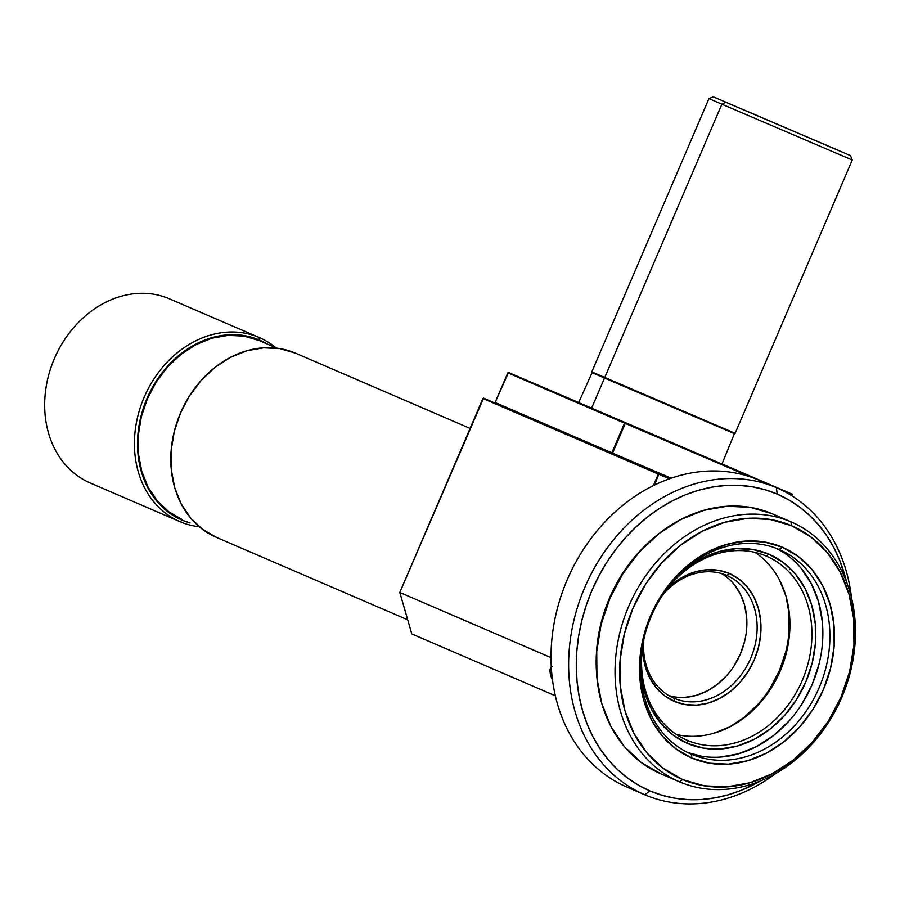 <?xml version="1.0" encoding="UTF-8"?>
<svg xmlns="http://www.w3.org/2000/svg" width="900" height="900" viewBox="0 0 900 900"><rect width="100%" height="100%" fill="white"/><g stroke="black" fill="none" stroke-linecap="round" stroke-linejoin="round"><path stroke-width="1.35" d="M744.21 473.625L773.077 485.978L744.21 473.625M530.381 381.915L559.249 394.267L530.381 381.915M618.379 419.839L647.246 432.202L618.379 419.839M817.988 141.66L737.899 107.37L817.988 141.66M733.421 432.574L591.817 371.914L604.744 377.516L721.879 104.209L852.255 160.02L721.879 104.209L604.744 377.516L735.12 433.327L852.255 160.02L850.5 155.632L725.715 102.218L721.879 104.209L708.952 98.595L721.879 104.209L725.715 102.218L850.5 155.632M839.317 154.406L852.255 160.02M720.27 463.286L591.581 408.229L604.519 378.034L605.16 377.696L604.519 378.034L734.895 433.845L604.519 378.034L591.581 408.229L721.957 464.04L734.602 433.114M721.957 428.231L734.895 433.845M558.517 393.941L524.936 379.564L558.517 393.941M772.335 485.64L738.754 471.274L772.335 485.64M646.504 431.865L612.923 417.488L646.504 431.865M792.214 494.798L791.809 495.72L792.135 494.156L722.002 463.928L792.135 494.156L791.933 495.799L792.135 494.156L792.214 494.798L784.238 491.389L792.214 494.798M671.175 478.192L612.551 453.127L625.275 423.45L750.06 476.786L625.196 422.809L792.135 494.156L508.466 372.499L625.196 422.809L612.551 453.127L495.101 402.514L507.825 372.825L624.566 423.146L611.842 452.824L624.566 423.146L625.275 423.45L508.466 372.499L578.689 402.514L508.466 372.499L495.101 402.514L611.842 452.824L612.034 453.521L670.399 478.463L612.034 453.521L612.551 453.127L671.175 478.192M591.581 408.229L578.666 402.626L591.581 408.229M495.304 403.2L612.034 453.521L612.551 453.127L611.842 452.824L612.034 453.521L495.304 403.2M604.519 378.034L591.592 372.42L604.519 378.034M838.125 150.255L713.34 96.84L838.125 150.255M758.824 480.105A167.051 136.845 -66.7 0 1 759.454 480.375A167.051 136.845 113.3 0 0 759.139 480.24A167.051 136.845 113.3 0 0 758.824 480.105L776.419 487.688A167.051 136.845 -66.7 0 1 776.734 487.822A167.051 136.845 -66.7 0 1 851.512 597.881A167.051 136.845 113.3 0 0 776.419 487.688L777.161 494.066A161.482 132.278 -66.7 0 1 846.484 581.715L839.891 560.745L834.019 547.965L826.988 536.108L818.865 525.262L809.73 515.554L799.673 507.06L788.783 499.882L777.161 494.066L776.419 487.688A167.051 136.845 113.3 0 0 584.786 587.452A167.051 136.845 113.3 0 0 644.805 794.779A167.051 136.845 113.3 0 0 775.845 773.426A167.051 136.845 -66.7 0 1 644.805 794.779L649.935 790.92L644.805 794.779A167.051 136.845 -66.7 0 1 644.49 794.644A167.051 136.845 -66.7 0 1 584.865 587.261A167.051 136.845 -66.7 0 1 776.419 487.688L758.824 480.105A167.051 136.845 113.3 0 0 567.27 579.679A167.051 136.845 113.3 0 0 626.895 787.061A167.051 136.845 113.3 0 0 627.21 787.196A167.051 136.845 -66.7 0 1 567.18 579.87A167.051 136.845 -66.7 0 1 758.824 480.105M760.635 780.874A161.482 132.278 -66.7 0 1 649.935 790.92L638.314 785.115L627.424 777.926L617.355 769.444L608.22 759.735L600.109 748.89L593.077 737.021L587.205 724.252L582.559 710.685L579.161 696.465L577.069 681.727L576.281 666.619L576.821 651.262L578.678 635.827L581.839 620.46L586.26 605.306L591.908 590.512L598.736 576.214L606.656 562.545L615.611 549.664L625.511 537.66L636.266 526.68L647.752 516.814L659.88 508.151L672.514 500.782L685.553 494.775L698.861 490.196L712.316 487.091L725.771 485.471L739.114 485.37L752.209 486.776L764.933 489.69L777.161 494.066A161.482 132.278 -66.7 0 0 591.908 590.512A161.482 132.278 -66.7 0 0 649.935 790.92L662.164 795.308L674.887 798.21L687.982 799.627L701.325 799.515L714.78 797.906L728.224 794.79L741.533 790.211L760.635 780.874M772.2 513.765L790.965 521.854A141.435 115.864 -66.7 0 1 791.235 521.966A141.435 115.864 -66.7 0 1 841.714 697.545A141.435 115.864 -66.7 0 1 679.534 781.852A141.435 115.864 113.3 0 0 841.793 697.387A141.435 115.864 113.3 0 0 790.965 521.854L791.415 525.679A138.094 113.119 -66.7 0 1 841.028 697.072A138.094 113.119 -66.7 0 1 682.605 779.546L679.534 781.852L682.605 779.546L663.356 768.431L646.942 752.861L633.982 733.444L624.994 710.921L620.303 686.16L620.089 660.105L624.375 633.769L632.992 608.153L645.604 584.246L661.725 562.961L680.749 545.13L701.921 531.416L724.455 522.371L747.461 518.332L770.074 519.446L791.415 525.679L810.664 536.794L827.077 552.352L840.038 571.77L849.026 594.293L853.729 619.054L853.931 645.109L849.645 671.456L841.028 697.072L828.416 720.979L812.295 742.264L793.271 760.095L772.099 773.798L749.565 782.854L726.559 786.893L703.946 785.779L682.605 779.546A138.094 113.119 -66.7 0 1 632.992 608.153A138.094 113.119 -66.7 0 1 791.415 525.679L790.965 521.854A141.435 115.864 113.3 0 0 628.717 606.319A141.435 115.864 113.3 0 0 679.534 781.852A141.435 115.864 -66.7 0 1 679.264 781.74A141.435 115.864 -66.7 0 1 628.785 606.15A141.435 115.864 -66.7 0 1 790.965 521.854L772.2 513.765A141.435 115.864 113.3 0 0 610.02 598.061A141.435 115.864 113.3 0 0 660.499 773.651A141.435 115.864 113.3 0 0 660.769 773.764L641.048 762.379L624.24 746.438L610.965 726.559L601.751 703.485L596.947 678.127L596.734 651.442L601.121 624.465L609.941 598.23L622.867 573.739L639.383 551.947L658.856 533.678L680.546 519.637L703.62 510.368L727.189 506.228L750.341 507.375L772.2 513.765A141.435 115.864 113.3 0 1 772.47 513.877L791.235 521.966M779.119 549.484A111.364 91.226 113.3 0 0 651.364 615.994A111.364 91.226 113.3 0 0 691.38 754.211L691.819 758.048A114.705 93.96 -66.7 0 1 650.61 615.679A114.705 93.96 -66.7 0 1 782.201 547.178L779.119 549.484A111.364 91.226 -66.7 0 1 779.332 549.574A111.364 91.226 -66.7 0 1 819.079 687.836A111.364 91.226 -66.7 0 1 691.38 754.211A111.364 91.226 -66.7 0 1 691.166 754.121A111.364 91.226 -66.7 0 1 651.42 615.87A111.364 91.226 -66.7 0 1 779.119 549.484L782.201 547.178A114.705 93.96 -66.7 0 1 823.41 689.546A114.705 93.96 -66.7 0 1 691.819 758.048L691.38 754.211A111.364 91.226 113.3 0 0 819.135 687.701A111.364 91.226 113.3 0 0 779.119 549.484M674.021 698.231A66.825 54.731 -66.7 0 1 673.898 698.175A66.825 54.731 -66.7 0 1 643.837 639.641A66.825 54.731 113.3 0 0 674.021 698.231L674.393 701.415A69.604 57.015 -66.7 0 1 642.645 646.605L642.982 654.356L645.356 666.832L649.89 678.184L656.415 687.971L664.695 695.812L674.393 701.415L685.148 704.554L696.544 705.127L708.143 703.08L719.494 698.524L730.17 691.616L739.755 682.627L747.889 671.895L754.245 659.846L758.587 646.942L760.748 633.656L760.646 620.528L758.273 608.051L753.739 596.7L747.214 586.913L738.934 579.06L729.236 573.457L726.671 575.392A66.825 54.731 113.3 0 0 663.604 593.775A66.825 54.731 -66.7 0 1 726.671 575.392L729.236 573.457L718.481 570.319L707.085 569.756L695.486 571.793L684.135 576.36L673.459 583.268L667.845 588.139A69.604 57.015 -66.7 0 1 729.236 573.457A69.604 57.015 -66.7 0 1 754.245 659.846A69.604 57.015 -66.7 0 1 674.393 701.415L674.021 698.231A66.825 54.731 113.3 0 0 750.679 658.316A66.825 54.731 113.3 0 0 726.671 575.392A66.825 54.731 -66.7 0 1 726.795 575.449A66.825 54.731 -66.7 0 1 750.645 658.395A66.825 54.731 -66.7 0 1 674.021 698.231L674.021 698.231M640.643 663.683L641.149 673.841L644.648 692.314L651.364 709.121L661.028 723.6L673.268 735.21L687.634 743.501L687.262 740.317A100.237 82.103 -66.7 0 1 687.071 740.227A100.237 82.103 -66.7 0 1 645.379 633.015A100.237 82.103 113.3 0 0 687.262 740.317L687.634 743.501A103.016 84.386 -66.7 0 1 640.643 663.649M659.846 599.445A100.237 82.103 -66.7 0 1 766.226 556.054A100.237 82.103 113.3 0 0 659.846 599.445M678.87 574.976A103.016 84.386 -66.7 0 1 768.791 554.13L766.226 556.054L768.791 554.13L752.873 549.484L736.009 548.651L718.841 551.666L702.034 558.416L686.239 568.642L678.893 574.954M552.499 680.141A13.703 5.546 62.5 0 1 551.284 666.934M90.371 483.041A100.237 82.103 -66.7 0 1 54.36 358.65A100.237 82.103 -66.7 0 1 169.346 298.789A100.237 82.103 -66.7 0 1 169.718 298.957A100.237 82.103 113.3 0 0 169.537 298.868A100.237 82.103 113.3 0 0 169.346 298.789L259.099 337.478A100.237 82.103 -66.7 0 1 259.29 337.556A100.237 82.103 -66.7 0 1 275.839 347.715A100.237 82.103 113.3 0 0 259.099 337.478L259.391 340.031A98.01 80.28 -66.7 0 1 267.21 344.002L259.391 340.031L259.099 337.478A100.237 82.103 113.3 0 0 144.112 397.339A100.237 82.103 113.3 0 0 180.124 521.73A100.237 82.103 113.3 0 0 198.686 526.702A100.237 82.103 -66.7 0 1 180.124 521.73L182.183 520.189L180.124 521.73A100.237 82.103 -66.7 0 1 179.944 521.651A100.237 82.103 -66.7 0 1 144.169 397.215A100.237 82.103 -66.7 0 1 259.099 337.478L169.346 298.789A100.237 82.103 113.3 0 0 54.416 358.537A100.237 82.103 113.3 0 0 90.191 482.963A100.237 82.103 113.3 0 0 90.371 483.041L179.752 521.572M190.069 522.979A98.01 80.28 -66.7 0 1 182.183 520.189L168.525 512.303L156.87 501.255L147.679 487.474L141.289 471.499L137.959 453.915L137.812 435.431L140.85 416.734L146.97 398.554L155.914 381.589L167.366 366.491L180.855 353.824L195.885 344.104L211.871 337.68L228.206 334.811L244.249 335.599L259.391 340.031A98.01 80.28 -66.7 0 0 146.97 398.554A98.01 80.28 -66.7 0 0 182.183 520.189L190.069 522.979M259.537 340.695A97.448 79.83 113.3 0 0 259.358 340.616A97.448 79.83 113.3 0 0 259.178 340.537L276.907 348.188L259.178 340.537A97.448 79.83 113.3 0 0 147.431 398.621A97.448 79.83 113.3 0 0 182.216 519.592A97.448 79.83 113.3 0 0 182.396 519.671L182.216 519.592M295.841 353.317A100.237 82.103 113.3 0 0 295.661 353.228A100.237 82.103 113.3 0 0 295.47 353.149L470.093 428.423L295.47 353.149A100.237 82.103 113.3 0 0 180.54 412.897A100.237 82.103 113.3 0 0 216.315 537.322A100.237 82.103 113.3 0 0 216.495 537.401L407.711 619.819L216.315 537.322M295.47 353.149L279.979 348.626L263.576 347.816L246.87 350.752L230.524 357.322L215.145 367.267L201.341 380.216L189.641 395.651L180.484 413.01L174.229 431.606L171.124 450.72L171.27 469.631L174.679 487.609L181.204 503.955L190.609 518.04L202.534 529.335L216.495 537.401M259.178 340.537L244.114 336.139L228.161 335.351L211.928 338.209L196.031 344.588L181.08 354.262L167.67 366.851L156.285 381.87L147.386 398.734L141.311 416.812L138.285 435.397L138.431 453.78L141.739 471.262L148.084 487.147L157.23 500.85L168.817 511.83L182.396 519.671M658.969 473.749L670.174 478.541L658.969 473.749L654.446 485.1L658.969 473.749L483.57 398.149L658.969 473.749M669.398 478.811L659.036 474.379L669.398 478.811M653.377 485.618L658.327 474.075L483.57 398.149L399.791 592.459L482.929 398.475L658.327 474.075L653.377 485.618M399.791 592.459L411.795 633.926L399.791 592.459L551.014 657.641L399.791 592.459M555.322 695.779L411.795 633.926L555.322 695.779M552.049 666.506L550.462 668.104L550.024 671.332L552.69 680.524M702.956 703.62L704.16 704.374M701.55 756.214L687.69 752.524A111.364 91.226 113.3 0 0 811.991 684.923A111.364 91.226 113.3 0 0 775.778 548.156M800.842 567.967L811.294 583.627L818.55 601.785L822.33 621.765L822.499 642.769M819.045 664.009L812.104 684.675L801.923 703.957M788.929 721.114L773.584 735.502L756.506 746.55L738.337 753.851L719.775 757.114M687.634 743.501L703.541 748.159L720.416 748.991L737.572 745.976L754.38 739.226L770.186 729L784.373 715.691L796.399 699.817L805.804 681.986L812.227 662.873L815.434 643.219L815.276 623.79L811.778 605.317L805.061 588.51L795.398 574.031L783.158 562.421L768.791 554.13A103.016 84.386 -66.7 0 1 805.804 681.986A103.016 84.386 -66.7 0 1 687.634 743.501M687.262 740.317A100.237 82.103 113.3 0 0 802.238 680.456A100.237 82.103 113.3 0 0 766.226 556.054A100.237 82.103 -66.7 0 1 766.418 556.144A100.237 82.103 -66.7 0 1 802.192 680.569A100.237 82.103 -66.7 0 1 687.262 740.317M680.749 735.356L676.496 734.512A100.237 82.103 113.3 0 0 780.143 671.197A100.237 82.103 113.3 0 0 754.999 552.386M779.524 580.028L786.049 596.374L789.457 614.351M786.499 652.376L780.244 670.972L771.086 688.331M745.582 716.715L730.215 726.66L713.857 733.23M757.969 704.317L743.783 717.626L729.72 726.919A103.016 84.386 113.3 0 0 786.026 596.284L788.873 612.416L789.03 631.845M785.835 651.499L779.411 670.601L770.006 688.444M674.077 696.814L668.903 695.644A66.825 54.731 113.3 0 0 740.351 654.053A66.825 54.731 113.3 0 0 721.53 573.548M691.819 758.048L709.549 763.222L728.325 764.156L747.439 760.793L766.159 753.278L783.742 741.893L799.549 727.076L812.936 709.403L823.41 689.546L830.565 668.261L834.131 646.38L833.962 624.746L830.059 604.17L822.589 585.461L811.822 569.34L798.188 556.403L782.201 547.178L764.471 542.002L745.695 541.069L726.581 544.433L707.873 551.947L690.278 563.332L674.482 578.149L661.084 595.822L650.61 615.679L643.455 636.964L639.889 658.834L640.058 680.479L643.961 701.055L651.431 719.764L662.197 735.885L675.832 748.811L691.819 758.048M596.419 670.714L596.621 649.991L600.908 623.655L609.525 598.039L622.136 574.132L638.258 552.847L653.636 537.975A138.094 113.119 113.3 0 0 596.419 670.669M685.024 697.354L696.161 695.408L707.062 691.02L717.311 684.394L726.514 675.765M734.31 665.46L740.419 653.895L744.581 641.498M746.651 628.751L746.55 616.151L744.289 604.17L739.935 593.269L733.658 583.875M741.105 472.298L773.303 486.09M527.288 380.588L559.485 394.38M615.274 418.511L647.471 432.315M578.644 402.615L592.324 372.127M591.806 371.902L708.952 98.595L713.34 96.84M759.139 480.24L776.734 487.822M169.537 298.868L259.29 337.556M259.358 340.616L276.907 348.188M295.661 353.228L470.093 428.423M90.191 482.963L179.944 521.651M660.499 773.651L679.264 781.74M626.895 787.061L644.49 794.644"/></g></svg>

